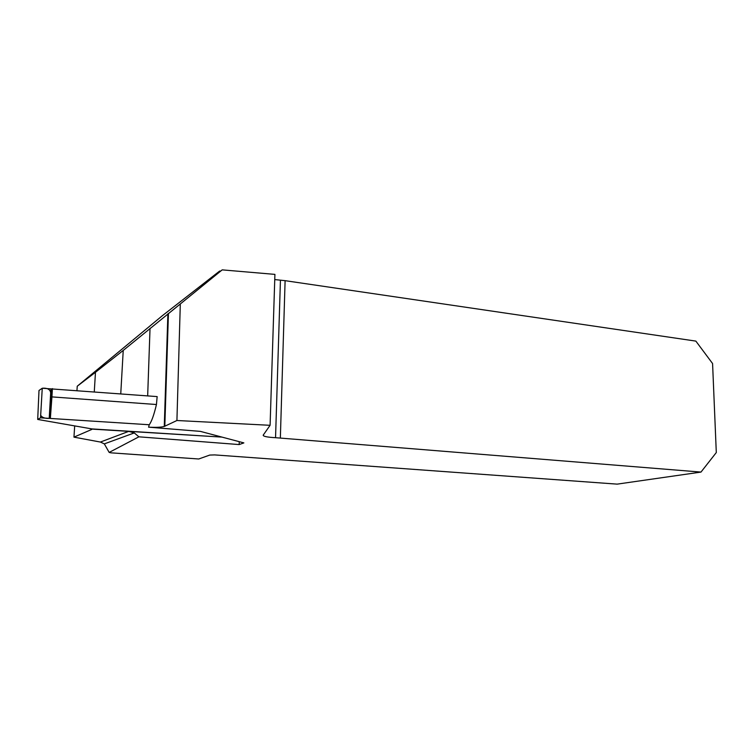 <?xml version="1.0" encoding="UTF-8"?>
<svg xmlns="http://www.w3.org/2000/svg" width="754" height="754" viewBox="0 0 754 754"><rect width="100%" height="100%" fill="white"/><g stroke="black" fill="none" stroke-linecap="round" stroke-linejoin="round"><path stroke-width="1.13" d="M39.001 390.478L42.252 388.244L40.528 417.82L37.7 419.441L39.001 390.478M40.528 417.82L149.235 424.747C151.592 421.627 153.995 414.888 156.446 404.521L157.152 396.595L42.252 388.244L40.678 415.341C42.12 417.556 44.967 418.574 49.217 418.385L50.452 396.745C51.734 390.544 49.001 387.707 42.252 388.244M165.739 397.245L165.211 397.207M91.997 428.922L221.978 437.103L93.581 429.205L37.7 419.441M156.446 404.521L51.932 396.896L52.403 388.612M165.484 405.181L164.956 405.143M52.035 388.857L50.358 418.347L51.932 396.896M239.254 441.684L239.159 444.568L243.862 442.9L200.394 431.382L148.585 427.169C155.852 427.546 161.083 427.311 164.268 426.472L176.917 420.506L270.092 425.303L263.184 435.181C263.203 436.406 267.331 437.245 275.549 437.697L700.984 472.079L617.14 484.134L214.664 454.907L209.772 455.067L198.736 458.988L110.857 452.824L109.17 452.419L138.896 436.82L134.278 432.919L128.736 431.363L100.405 442.051L73.958 437.141L91.969 429.356M239.159 444.568L138.896 436.82M220.536 271.167L219.678 271.035L162.242 315.794L77.238 386.218L95.475 372.278L94.278 391.807M274.748 279.574L285.106 280.667L280.356 437.895M700.984 472.079L716.3 452.551L712.577 363.541L695.857 341.11L285.106 280.667M95.475 372.278L123.232 350.422L120.753 393.824M270.092 425.303L274.918 274.381L222.204 269.866L206.106 282.354L219.678 271.035M123.232 350.422L222.204 269.866M77.238 386.218L76.965 390.487M74.684 425.897L73.958 437.141M109.17 452.419L104.325 443.889L100.405 442.051M148.585 427.169L149.235 424.747M176.917 420.506L180.3 304.248M49.217 418.385L50.904 388.904M275.549 437.697L280.431 280.337M216.247 273.862L216.935 273.956M164.815 426.264L168.434 313.419M147.671 395.869L150.027 328.358M51.979 388.876L50.301 418.366M164.268 426.453L167.897 313.834M104.325 443.889L134.278 432.919"/></g></svg>
